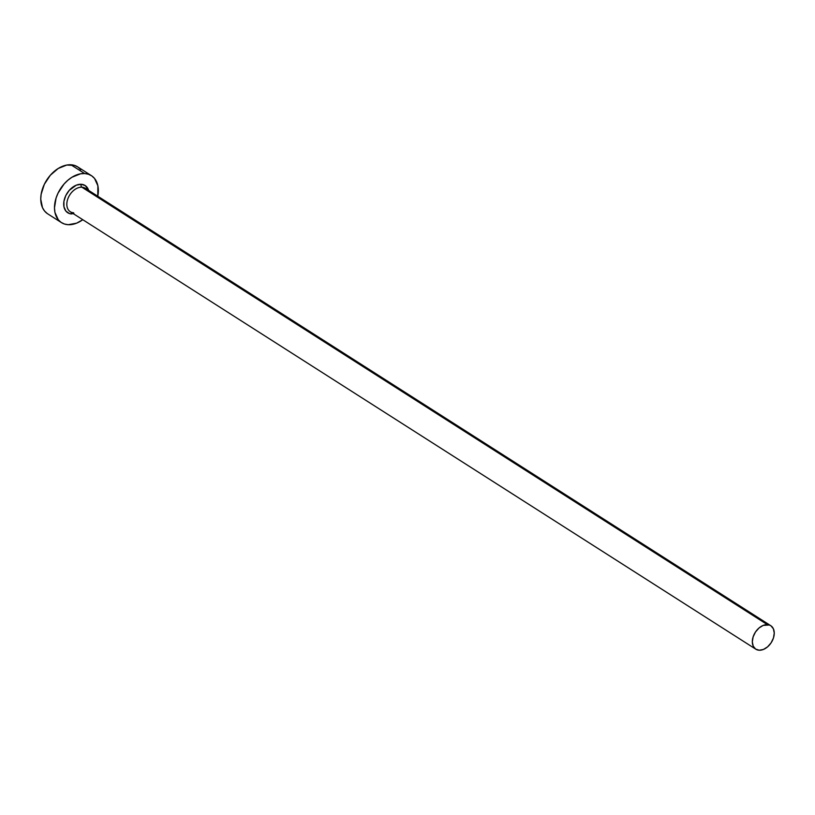 <?xml version="1.0" encoding="UTF-8"?>
<svg xmlns="http://www.w3.org/2000/svg" width="815" height="815" viewBox="0 0 815 815"><rect width="100%" height="100%" fill="white"/><g stroke="black" fill="none" stroke-linecap="round" stroke-linejoin="round"><path stroke-width="1.22" d="M86.217 188.988A13.926 9.495 122.5 0 0 81.897 187.206A2.231 1.518 93 0 1 81.184 184.282A16.157 11.013 -57.5 0 1 88.611 190.384L85.331 185.647L81.184 184.282A2.231 1.518 -87 0 0 81.897 187.206A13.926 9.495 122.5 0 0 68.552 197.118A13.926 9.495 122.5 0 0 70.294 211.737L755.79 649.178A13.926 9.495 -57.5 0 1 754.038 634.569A13.926 9.495 -57.5 0 1 767.394 624.647L81.897 187.206L767.394 624.647A13.926 9.495 -57.5 0 1 770.776 625.696A13.926 9.495 -57.5 0 1 772.528 640.315A13.926 9.495 -57.5 0 1 759.183 650.227A13.926 9.495 -57.5 0 1 755.79 649.178M91.402 175.643L77.659 166.871A27.853 19 122.5 0 0 70.895 164.773A27.853 19 122.5 0 0 44.193 184.608A27.853 19 122.5 0 0 47.698 213.836L61.431 222.597A27.853 19 -57.5 0 1 57.926 193.369A27.853 19 -57.5 0 1 84.628 173.534L70.895 164.773L84.628 173.534A27.853 19 -57.5 0 1 91.402 175.643A27.853 19 -57.5 0 1 97.78 196.232L97.882 185.8L94.54 178.444L91.789 175.897L88.438 174.237L84.628 173.534L80.502 173.819L71.954 177.242L67.849 180.268L64.069 184.007L58.079 193.063L56.082 198.035L54.483 207.907L54.941 212.43L58.293 219.785L61.044 222.342L64.395 224.003L68.205 224.706A27.853 19 -57.5 0 1 61.431 222.597M82.794 219.704A27.853 19 -57.5 0 1 68.205 224.706L76.61 223.167L82.794 219.704M74.043 213.795L69.438 213.55L65.903 211.105L63.967 206.837L63.916 201.397L65.781 195.61L69.255 190.353L76.304 185.168L81.184 184.282A16.157 11.013 -57.5 0 0 64.619 198.493A16.157 11.013 -57.5 0 0 71.649 213.958M80.807 169.683L78.046 167.126L74.705 165.476L66.769 165.048L58.211 168.481L50.336 175.235L44.336 184.302L41.137 194.286L40.75 199.145L42.492 207.682L44.55 211.024L47.311 213.571M770.776 625.696L85.28 188.255A13.926 9.495 122.5 0 0 81.897 187.206A13.926 9.495 122.5 0 0 68.929 196.344A13.926 9.495 122.5 0 0 69.356 211.004A13.926 9.495 122.5 0 0 73.686 212.786M759.183 650.227L763.38 649.463L767.567 646.866L771.102 642.831L773.455 637.982L774.25 633.041L773.374 628.773L770.97 625.828L769.299 625.003L763.186 625.411L758.999 628.008L755.464 632.043L753.121 636.902L752.316 641.833L753.192 646.101L755.597 649.056L759.183 650.227"/></g></svg>

